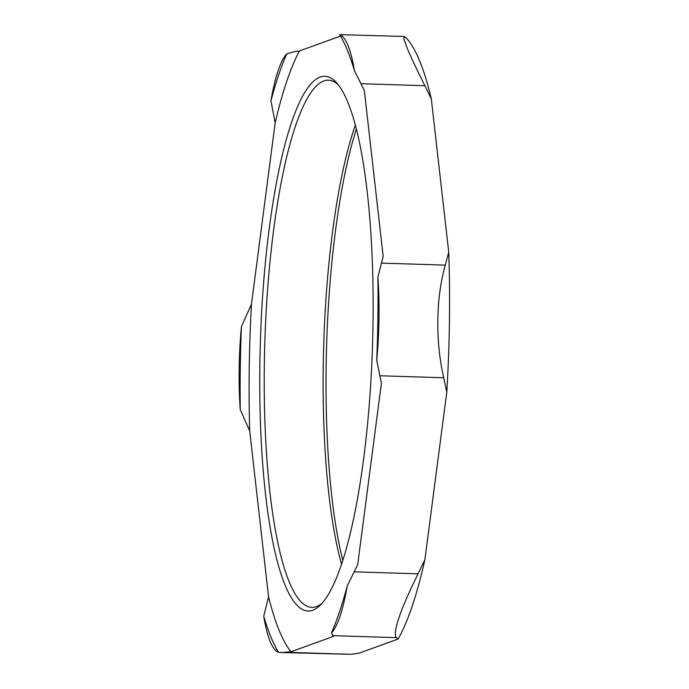 <?xml version="1.0" encoding="UTF-8"?>
<svg xmlns="http://www.w3.org/2000/svg" width="689" height="689" viewBox="0 0 689 689"><rect width="100%" height="100%" fill="white"/><g stroke="black" fill="none" stroke-linecap="round" stroke-linejoin="round"><path stroke-width="1.03" d="M320.161 77.073A267.504 56.102 -88.2 0 0 259.736 381.809A267.504 56.102 -88.2 0 0 320.247 605.192A267.504 56.102 -88.2 0 0 372.516 345.43A267.504 56.102 -88.2 0 0 336.688 82.895A267.504 56.102 -88.2 0 0 320.161 77.073M322.064 603.263A263.732 55.309 91.8 0 1 311.824 607.388A263.732 55.309 91.8 0 1 264.542 353.018A263.732 55.309 91.8 0 1 323.796 80.949A263.732 55.309 91.8 0 1 328.42 80.174A263.732 55.309 91.8 0 1 338.385 84.936M355.352 125.114A263.732 55.309 -88.2 0 0 341.529 564.231M406.57 38.248A315.416 66.153 91.8 0 1 406.596 38.283L404.116 36.465L339.746 34.665A113.03 23.702 91.8 0 1 354.422 70.64L364.326 90.543L383.179 256.429L377.891 277.228A113.03 23.702 91.8 0 1 376.737 360.235L381.405 383.222L357.712 564.506L347.23 585.994A113.03 23.702 91.8 0 1 331.392 633.027L333.519 636.352L290.982 651.751L281.749 652.535L278.408 652.207A325.277 68.22 91.8 0 1 263.732 616.224L268.555 596.786L249.711 430.909L240.263 409.645A113.03 23.702 91.8 0 1 241.426 326.638L251.485 304.107L275.178 122.823L270.932 100.87A113.03 23.702 91.8 0 1 286.77 53.845L295.004 51.529L299.37 50.986L340.573 36.061M299.37 50.986A317.741 66.644 -88.2 0 0 275.178 122.823M251.485 304.107A317.741 66.644 -88.2 0 0 249.711 430.909M268.555 596.786A317.741 66.644 -88.2 0 0 290.982 651.751M342.795 560.398A267.504 56.102 91.8 0 1 356.368 129.024M406.596 38.283A315.416 66.153 91.8 0 1 431.323 98.923L424.924 85.712C416.475 68.986 410.455 56.188 406.863 47.334L403.952 39.195L404.116 36.465M448.737 252.217A315.416 66.153 91.8 0 1 446.782 392.196L443.742 377.761C439.539 359.408 437.567 340.151 437.834 319.972C438.135 299.818 440.624 281.534 445.309 265.119L448.737 252.217L431.323 98.923M424.889 559.718A315.416 66.153 91.8 0 1 398.182 639.022L396.623 637.652C394.323 635.818 395.081 629.246 398.897 617.921C402.772 606.398 409.18 591.696 418.111 573.834L424.889 559.718L446.782 392.196M281.749 652.535L350.615 654.309L358.866 653.25L398.182 639.022M339.746 34.665A325.277 68.22 91.8 0 1 354.422 70.64M270.932 100.87A325.277 68.22 91.8 0 1 286.77 53.845M377.891 277.228A325.277 68.22 91.8 0 1 376.737 360.235M240.263 409.645A325.277 68.22 91.8 0 1 241.426 326.638M347.23 585.994A325.277 68.22 91.8 0 1 331.392 633.027M278.408 652.207A113.03 23.702 91.8 0 1 263.732 616.224M360.933 83.696L424.924 85.712M445.309 265.119L381.318 263.103M379.742 375.755L443.742 377.761M418.111 573.834L354.112 571.818M332.623 635.637L396.623 637.652M350.615 654.309L286.615 652.294"/></g></svg>
